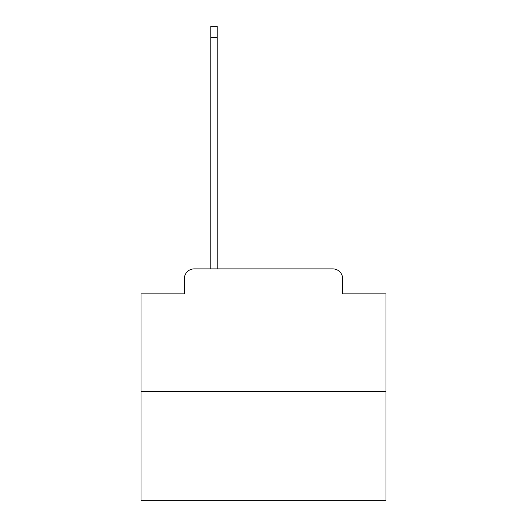 <?xml version="1.0" encoding="UTF-8"?>
<svg xmlns="http://www.w3.org/2000/svg" width="527" height="527" viewBox="0 0 527 527"><rect width="100%" height="100%" fill="white"/><g stroke="black" fill="none" stroke-linecap="round" stroke-linejoin="round"><path stroke-width="0.79" d="M184.371 278.691L184.371 293.882L184.371 278.691A9.802 9.802 0 0 1 194.167 268.889L210.826 268.889L210.826 26.35L217.196 26.35L217.196 37.621L210.826 37.621M385.995 391.383L141.005 391.383L141.005 500.65L385.995 500.65L385.995 293.882L342.629 293.882L342.629 278.691A9.802 9.802 0 0 0 332.833 268.889L194.167 268.889M141.005 391.383L141.005 293.882L184.371 293.882M217.196 37.621L217.196 268.889L225.279 268.889M301.721 268.889L332.833 268.889M342.629 293.882L342.629 278.691"/></g></svg>
